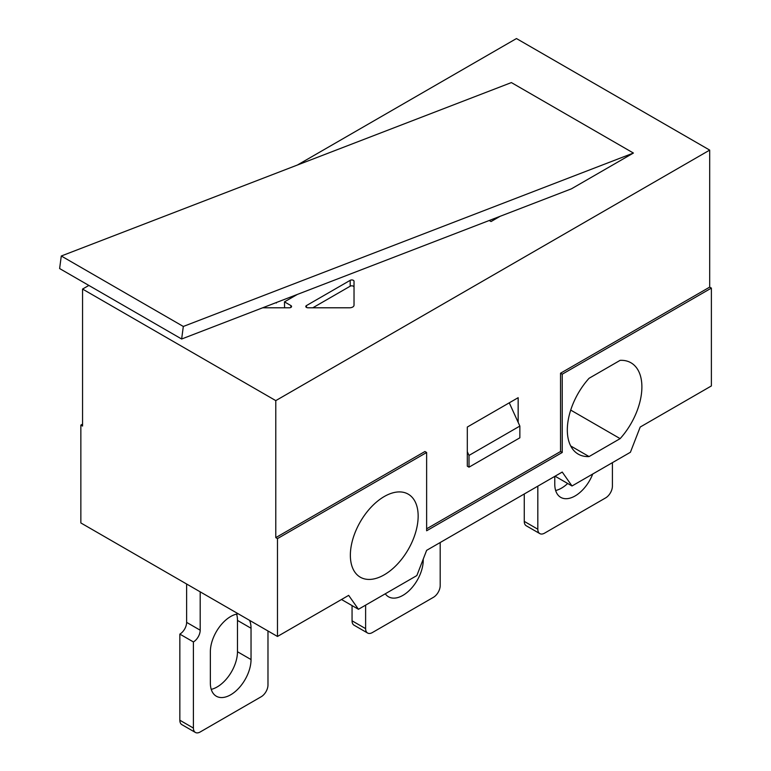 <?xml version="1.0" encoding="UTF-8"?>
<svg xmlns="http://www.w3.org/2000/svg" width="771" height="771" viewBox="0 0 771 771"><rect width="100%" height="100%" fill="white"/><g stroke="black" fill="none" stroke-linecap="round" stroke-linejoin="round"><path stroke-width="1.16" d="M524.261 493.98L524.261 521.389A9.589 5.532 120 0 0 526.246 525.774L539.806 533.599A9.589 5.532 -60 0 1 537.821 529.214L537.821 486.154M555.65 490.51A28.768 16.605 120 0 0 567.678 483.484M612.405 462.667L612.405 486.154A9.589 5.532 -60 0 1 605.62 497.902L544.605 533.127A9.589 5.532 -60 0 1 539.806 533.599M592.726 474.03A28.768 16.605 -60 0 1 560.729 497.362A28.768 16.605 -60 0 1 554.773 484.198L554.773 476.372M297.384 165.033L516.464 38.55L709.696 150.104L275.787 400.621L82.555 289.067L82.555 426.064L80.859 425.091L80.859 522.95L277.473 636.461L348.665 595.366L358.448 609.283L416.851 575.571L426.633 550.349L562.232 472.064L572.015 485.981L630.408 452.269L640.2 427.047L711.382 385.943L711.382 288.094L562.232 374.205L562.232 452.49L560.536 451.517L560.536 373.222L709.696 287.111L711.382 288.094M440.193 542.524L440.193 585.584A9.589 5.532 -60 0 1 433.418 597.323L372.393 632.548A9.589 5.532 -60 0 1 367.603 633.03A9.589 5.532 -60 0 1 365.618 628.635L365.618 605.148M423.24 559.091L423.24 560.141A28.768 16.605 -60 0 1 410.692 589.083A28.768 16.605 -60 0 1 388.526 596.793A28.768 16.605 -60 0 1 385.288 593.795M352.058 605.592L352.058 620.809A9.589 5.532 120 0 0 354.043 625.194L367.603 633.03M267.98 630.986L267.98 685.005A9.589 5.532 -60 0 1 261.205 696.743L200.19 731.978A9.589 5.532 -60 0 1 195.391 732.45A9.589 5.532 -60 0 1 193.405 728.065L193.405 641.944A9.589 5.532 120 0 0 200.19 630.206L200.19 591.839M249.582 620.356A28.768 16.605 -60 0 1 251.038 628.249L251.038 659.562A28.768 16.605 -60 0 1 238.48 688.503A28.768 16.605 -60 0 1 216.314 696.213A28.768 16.605 -60 0 1 210.358 683.048L210.358 651.726A28.768 16.605 -60 0 1 238.258 613.822M186.63 584.013L186.63 622.37A9.589 5.532 -60 0 1 179.845 634.119L179.845 720.23A9.589 5.532 120 0 0 181.831 724.624L195.391 732.45M211.235 689.361A28.768 16.605 120 0 0 237.478 651.736L237.478 620.414A28.768 16.605 120 0 0 236.601 614.101M193.405 641.944L179.845 634.119M511.385 82.584L633.415 153.044L571.436 188.828L181.648 339.009L183.315 326.461L633.415 153.044L511.385 82.584L61.285 256.001L59.618 268.549L181.648 339.009M183.315 326.461L61.285 256.001M82.555 289.067L88.858 285.434M500.109 216.314L491.04 221.547L489.238 220.496M354.024 281.251L354.024 305.2A4.491 2.592 180 0 1 349.533 307.793L308.053 307.793A2.246 1.301 180 0 1 305.798 306.501A2.246 1.301 180 0 1 306.463 305.576L350.188 280.336A2.246 1.301 180 0 1 352.636 280.056A2.246 1.301 180 0 1 354.024 281.251M297.327 294.435L284.47 301.866L290.908 305.576A2.246 1.301 180 0 1 291.563 306.501A2.246 1.301 180 0 1 289.318 307.793L262.66 307.793M493.768 219.966A28.768 16.605 -60 0 1 494.356 218.53M519.856 437.812L469.009 467.168L469.009 455.43L467.313 451.71L467.313 427.047L518.16 397.691L518.16 422.354L519.856 426.064L519.856 437.812M467.313 451.71L467.313 466.195L469.009 467.168M560.536 373.222L562.232 374.205M80.859 425.091L82.555 424.108M275.787 537.628L424.937 451.507L426.633 452.49L277.473 538.601L275.787 537.628L275.787 400.621M519.856 426.064L469.009 455.43M509.265 402.828L518.16 422.354M562.232 452.49L426.633 530.776L426.633 452.49M426.633 528.819L560.536 451.517M277.473 538.601L277.473 636.461M620.135 360.346A52.736 30.445 -60 0 1 630.967 362.784A52.736 30.445 -60 0 1 620.135 438.632L589.073 456.567A52.736 30.445 -60 0 1 578.24 454.129A52.736 30.445 -60 0 1 589.073 378.282L620.135 360.346M350.362 555.245A47.937 27.679 -60 0 1 371.285 507A47.937 27.679 -60 0 1 408.225 494.153A47.937 27.679 -60 0 1 408.225 549.511A47.937 27.679 -60 0 1 360.288 577.19A47.937 27.679 -60 0 1 350.362 555.245M358.448 609.283L341.505 599.501M572.015 485.981L555.062 476.199M570.704 445.966L589.073 456.567M570.704 410.085L620.135 438.632M284.47 301.866L284.576 307.793M278.977 301.509L275.806 302.733M276.326 302.531L276.326 303.032M354.024 287.12A2.246 1.301 0 0 0 352.636 285.925A2.246 1.301 0 0 0 350.188 286.205L312.795 307.793M709.696 287.111L709.696 150.104M537.821 529.214L524.261 521.389M365.618 628.635L352.058 620.809M193.405 728.065L179.845 720.23M200.19 630.206L186.63 622.37M251.038 628.249L237.478 620.414M237.478 651.736L251.038 659.562M290.908 305.576L290.908 307.417M350.188 280.336L350.188 286.205M306.463 305.576L306.463 307.417"/></g></svg>
